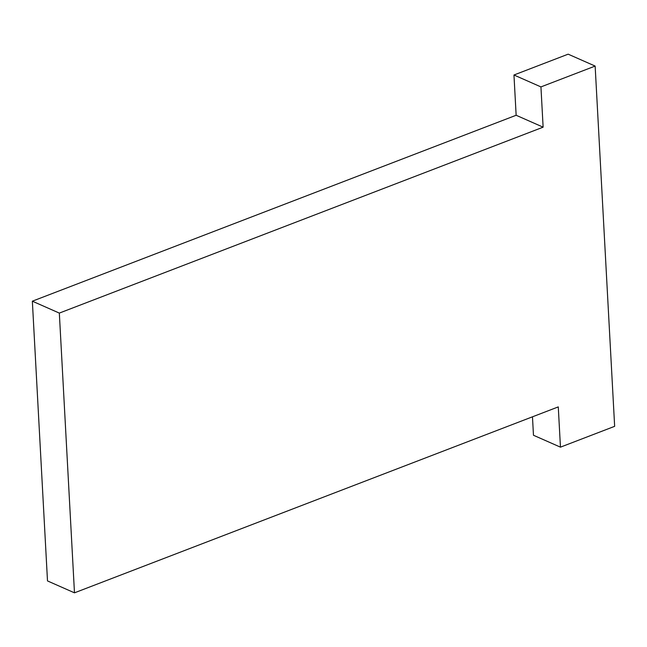 <?xml version="1.0" encoding="UTF-8"?>
<svg xmlns="http://www.w3.org/2000/svg" width="647" height="647" viewBox="0 0 647 647"><rect width="100%" height="100%" fill="white"/><g stroke="black" fill="none" stroke-linecap="round" stroke-linejoin="round"><path stroke-width="0.97" d="M560.456 447.158L614.65 426.333L595.143 66.075L540.941 86.908L543.124 127.168L59.33 313.091L74.478 592.83L558.272 406.898L560.456 447.158L533.468 435.253L532.473 416.814M74.478 592.83L47.498 580.925L32.35 301.187L516.144 115.263L513.961 75.003L568.155 54.17L595.143 66.075M540.941 86.908L513.961 75.003M543.124 127.168L516.144 115.263M59.33 313.091L32.35 301.187"/></g></svg>
